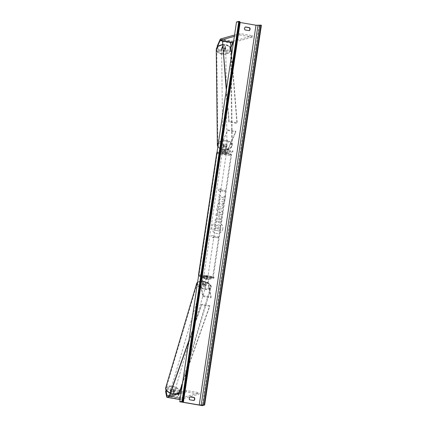 <?xml version="1.0" encoding="UTF-8"?>
<svg xmlns="http://www.w3.org/2000/svg" width="427" height="427" viewBox="0 0 427 427"><rect width="100%" height="100%" fill="white"/><g stroke="black" fill="none" stroke-linecap="round" stroke-linejoin="round"><path stroke-width="0.32" stroke-dasharray="2.13 1.6" d="M203.103 283.72A2.098 0.998 16.5 0 0 204.714 284.361A2.098 0.998 16.5 0 0 206.172 284.249L205.761 282.146A1.676 0.358 99.7 0 1 205.894 280.336A1.676 0.358 99.7 0 1 206.428 279.077L207.341 278.82L204.271 278.292L203.353 278.553A1.676 0.358 -80.3 0 0 202.82 279.808A1.676 0.358 -80.3 0 0 202.692 281.617L202.894 284.43L202.478 282.322A2.514 0.534 -80.3 0 1 202.676 279.61A2.514 0.534 -80.3 0 1 203.482 277.726L204.394 277.47L207.463 277.993L206.551 278.255L209.054 278.682A2.514 0.534 -80.3 0 0 208.253 280.566A2.514 0.534 -80.3 0 0 208.056 283.282L210.917 297.838L202.841 296.45L199.975 281.895L202.478 282.322M206.551 278.255A2.514 0.534 99.7 0 0 205.75 280.139A2.514 0.534 99.7 0 0 205.547 282.85L205.963 284.953A2.098 0.998 -163.5 0 1 204.501 285.065A2.098 0.998 -163.5 0 1 202.894 284.43M209.054 278.682L214.098 277.262L206.017 275.874L200.973 277.294A2.514 0.534 -80.3 0 0 200.172 279.178A2.514 0.534 -80.3 0 0 199.975 281.895M206.017 275.874L205.894 276.701L200.85 278.121A1.676 0.358 -80.3 0 0 200.316 279.375A1.676 0.358 -80.3 0 0 200.183 281.185L203.049 295.746L202.841 296.45M203.049 295.746L211.125 297.128L210.917 297.838M214.098 277.262L213.97 278.084L208.931 279.509A1.676 0.358 -80.3 0 0 208.397 280.763A1.676 0.358 -80.3 0 0 208.264 282.573L211.125 297.128M205.894 276.701L213.97 278.084M204.271 278.292L204.394 277.47M207.341 278.82L207.463 277.993M206.172 284.249L205.963 284.953M175.556 389.504L175.225 390.636L178.529 393.694L178.865 392.562L175.556 389.504L173.431 389.136L174.072 392.413A2.098 0.998 -163.5 0 1 172.615 392.525A2.098 0.998 -163.5 0 1 171.003 391.885L170.667 393.016L170.026 389.739L167.896 389.376L168.227 388.244L170.357 388.607L170.026 389.739M173.431 389.136L173.095 390.267L173.736 393.545A2.098 0.998 -163.5 0 1 172.278 393.657A2.098 0.998 -163.5 0 1 170.667 393.016M178.865 392.562L179.932 398.001A1.34 0.288 -80.3 0 0 180.045 398.194A1.34 0.288 -80.3 0 0 180.071 398.194L199.318 392.765L199.121 394.084L180.093 399.453M171.003 391.885L170.357 388.607M168.227 388.244L166.066 390.225M178.529 393.694L179.596 399.133A2.685 0.571 -80.3 0 0 179.762 399.496M181.005 393.331L186.199 391.869L199.121 394.084M181.203 392.007L186.396 390.545L199.318 392.765M186.396 390.545L186.199 391.869M173.095 390.267L175.225 390.636M165.601 391.474L167.896 389.376M174.072 392.413L173.736 393.545M223.871 51.624L223.86 50.589L225.99 50.957L230.142 48.331L230.153 49.367L226 51.987L223.871 51.624L225.595 47.68A2.098 1.34 179.3 0 0 224.255 46.965A2.098 1.34 179.3 0 0 222.526 47.151L220.802 51.096L220.791 50.066L218.661 49.697L218.672 50.733L217.322 46.938M225.595 47.68L225.584 46.644A2.098 1.34 179.3 0 0 224.244 45.929A2.098 1.34 179.3 0 0 222.51 46.121L220.791 50.066M230.153 49.367L231.007 47.418M218.672 50.733L220.802 51.096M230.142 48.331L233.003 41.782A2.685 0.571 99.7 0 1 233.425 41.206L252.672 35.777L252.474 37.096L233.446 42.465M234.556 35.019L239.744 33.557L252.672 35.777M234.359 36.343L239.547 34.875L239.744 33.557M239.547 34.875L252.474 37.096M226 51.987L225.99 50.957M217.215 46.116L218.661 49.697M223.86 50.589L225.584 46.644M222.526 47.151L222.51 46.121M226.764 146.461L225.659 148.991A1.676 0.358 -80.3 0 0 225.242 150.806A1.676 0.358 -80.3 0 0 225.392 151.937A1.676 0.358 -80.3 0 0 225.429 151.937L226.342 151.676L223.273 151.153L222.355 151.409A1.676 0.358 99.7 0 1 222.323 151.409A1.676 0.358 99.7 0 1 222.173 150.277A1.676 0.358 99.7 0 1 222.59 148.468L223.695 145.933A2.098 1.34 -0.7 0 1 225.429 145.74A2.098 1.34 -0.7 0 1 226.764 146.461L226.758 145.815A2.098 1.34 179.3 0 0 225.419 145.095A2.098 1.34 179.3 0 0 223.689 145.287L222.579 147.822A2.514 0.534 99.7 0 0 221.96 150.539A2.514 0.534 99.7 0 0 222.179 152.236A2.514 0.534 99.7 0 0 222.232 152.236L223.15 151.975L227.81 153.192A2.514 0.534 99.7 0 1 227.751 153.197A2.514 0.534 99.7 0 1 227.532 151.494A2.514 0.534 99.7 0 1 228.157 148.777L235.811 131.254L227.735 129.867L220.076 147.39L222.579 147.822M225.301 152.759A2.514 0.534 -80.3 0 1 225.248 152.765A2.514 0.534 -80.3 0 1 225.029 151.062A2.514 0.534 -80.3 0 1 225.653 148.345L226.758 145.815M222.323 151.409L219.814 150.982A1.676 0.358 99.7 0 0 219.852 150.977L224.896 149.557L224.773 150.384L219.729 151.804A2.514 0.534 99.7 0 1 219.675 151.809A2.514 0.534 99.7 0 1 219.457 150.107A2.514 0.534 99.7 0 1 220.076 147.39M219.814 150.982A1.676 0.358 99.7 0 1 219.67 149.845A1.676 0.358 99.7 0 1 220.086 148.036L227.735 129.867M227.74 130.513L235.821 131.9L235.811 131.254M224.773 150.384L232.848 151.766L232.977 150.945L227.933 152.364A1.676 0.358 99.7 0 1 227.895 152.37A1.676 0.358 99.7 0 1 227.751 151.233A1.676 0.358 99.7 0 1 228.162 149.423L235.821 131.9M232.848 151.766L227.81 153.192M224.896 149.557L232.977 150.945M223.695 145.933L223.689 145.287M223.273 151.153L223.15 151.975M226.342 151.676L226.219 152.503M203.727 276.648L207.821 277.304L203.727 276.648M204.373 278.303L204.522 277.31L203.572 277.342L203.716 278.484L206.62 278.986L206.769 277.993L207.426 277.812L207.282 278.799L203.716 278.484M206.62 278.986L207.282 278.799M222.232 152.807L226.326 153.464L222.232 152.807M223.374 151.158L223.225 152.151L222.275 152.183L222.568 152.332L222.718 151.345L225.627 151.841L225.477 152.834L226.369 152.839L226.283 151.66L222.718 151.345M225.627 151.841L226.283 151.66M207.426 277.812L206.769 277.993M203.86 277.497L204.522 277.31M222.568 152.332L223.225 152.151M226.134 152.647L225.477 152.834M226.15 154.323L222.056 153.667L226.15 154.323M203.85 275.821L207.944 276.477L203.85 275.821M212.539 277.31A6.928 0.683 -171.5 0 0 212.721 277.192A6.928 0.683 -171.5 0 0 206.705 275.602A6.928 0.683 -171.5 0 0 199.195 275.02A6.928 0.683 -171.5 0 0 199.014 275.143A6.928 0.683 -171.5 0 0 205.029 276.728A6.928 0.683 -171.5 0 0 212.539 277.31M217.455 152.834A6.928 0.683 8.5 0 1 224.965 153.416A6.928 0.683 8.5 0 1 230.98 155.001A6.928 0.683 8.5 0 1 230.799 155.124A6.928 0.683 8.5 0 1 223.289 154.542A6.928 0.683 8.5 0 1 217.274 152.951A6.928 0.683 8.5 0 1 217.455 152.834M172.823 391.821A2.098 0.998 16.5 0 0 174.622 391.34A2.098 0.998 16.5 0 0 172.401 389.67A2.098 0.998 16.5 0 0 170.603 390.15A2.098 0.998 16.5 0 0 172.823 391.821M171.136 391.805L170.757 393.08A2.098 0.998 16.5 0 0 172.278 393.657A2.098 0.998 16.5 0 0 173.666 393.577L173.373 392.087A2.098 0.998 16.5 0 0 171.851 391.511A2.098 0.998 16.5 0 0 170.464 391.586L170.843 390.315A2.098 0.998 16.5 0 0 170.432 390.716A2.098 0.998 16.5 0 0 171.136 391.805L170.843 390.315M170.757 393.08L170.464 391.586M174.045 392.306A2.098 0.998 16.5 0 0 174.451 391.906A2.098 0.998 16.5 0 0 173.752 390.812L174.045 392.306L173.666 393.577M173.373 392.087L173.752 390.812M204.293 285.775A2.098 0.998 16.5 0 0 206.092 285.295A2.098 0.998 16.5 0 0 203.871 283.624A2.098 0.998 16.5 0 0 202.072 284.104A2.098 0.998 16.5 0 0 204.293 285.775M202.942 284.633L202.649 283.138A2.098 0.998 16.5 0 0 202.238 283.539A2.098 0.998 16.5 0 0 202.942 284.633L203.193 283.784A2.098 0.998 16.5 0 0 204.714 284.361A2.098 0.998 16.5 0 0 206.102 284.281L205.851 285.129A2.098 0.998 16.5 0 0 206.262 284.729A2.098 0.998 16.5 0 0 205.558 283.64L205.851 285.129M202.649 283.138L202.9 282.29A2.098 0.998 16.5 0 1 204.287 282.21A2.098 0.998 16.5 0 1 205.809 282.791L205.558 283.64M203.193 283.784L202.9 282.29M205.809 282.791L206.102 284.281M203.663 284.334A2.098 0.998 16.5 0 0 201.859 284.809A2.098 0.998 16.5 0 0 204.085 286.48A2.098 0.998 16.5 0 0 205.883 286.005A2.098 0.998 16.5 0 0 203.663 284.334M173.031 391.111A2.098 0.998 -163.5 0 1 170.811 389.44A2.098 0.998 -163.5 0 1 172.609 388.965A2.098 0.998 -163.5 0 1 174.83 390.636A2.098 0.998 -163.5 0 1 173.031 391.111M172.124 386.488A6.928 3.304 -163.5 0 1 179.463 392.007A6.928 3.304 -163.5 0 1 173.517 393.587A6.928 3.304 -163.5 0 1 166.178 388.068A6.928 3.304 -163.5 0 1 172.124 386.488M204.57 288.956A6.928 3.304 16.5 0 0 210.516 287.376A6.928 3.304 16.5 0 0 203.172 281.857A6.928 3.304 16.5 0 0 197.231 283.437A6.928 3.304 16.5 0 0 204.57 288.956M222.814 228.845A5.658 5.503 -105.8 0 1 218.902 233.361A5.658 5.503 -105.8 0 1 211.915 226.977A5.658 5.503 -105.8 0 1 215.827 222.467A5.658 5.503 -105.8 0 1 222.814 228.845M222.777 228.856A5.658 5.503 -105.8 0 1 218.864 233.372A5.658 5.503 -105.8 0 1 211.877 226.988A5.658 5.503 -105.8 0 1 215.79 222.478A5.658 5.503 -105.8 0 1 222.777 228.856M236.505 21.991L259.12 25.876L202.366 405.65M219.27 202.243L217.37 204.917C217.21 207.02 218.154 208.349 220.204 208.894L221.72 208.824L224.106 205.995L223.177 202.958L221.928 204.159L222.467 205.734L221.357 206.978L220.503 207.01C219.457 206.764 218.955 206.145 219.014 205.141L220.022 203.786L219.307 202.233L217.407 204.907C217.247 207.01 218.192 208.339 220.241 208.883L221.757 208.814L224.143 205.985L223.177 202.958M220.145 216.014L219.094 216.051L217.375 218.453L217.242 219.361L215.395 219.04L215.117 220.871L221.581 221.981L222.003 219.152C222.227 217.396 221.602 216.35 220.145 216.014L219.131 216.041L217.412 218.443L217.242 219.361M222.344 197.808L225.499 195.785L225.173 197.952L222.211 199.777L224.832 200.226L224.559 202.056L218.096 200.946L218.373 199.115L220.044 199.404L220.871 198.859L218.72 196.788L219.046 194.589L222.344 197.808L225.499 195.785M193.799 400.505A2.098 2.039 -105.8 0 1 193.671 400.601L189.471 399.88A2.098 2.039 -105.8 0 1 189.919 396.907L190.052 396.934M245.333 27.061L245.194 27.04A2.098 2.039 74.2 0 0 244.751 30.013L248.952 30.733A2.098 2.039 74.2 0 0 249.08 30.632M213.484 237.017L213.335 238.01L211.039 236.088L213.778 235.037L213.628 236.024L218.475 236.857L218.33 237.85L213.484 237.017L218.33 237.85M220.69 188.803L217.946 189.855L220.241 191.776L220.391 190.784L225.237 191.616L225.387 190.623L220.54 189.791L220.727 188.793L217.946 189.855M217.786 210.911L217.402 213.473L216.185 213.74L215.902 215.63L222.787 213.943L223.049 212.192L217.001 208.285L216.708 210.239L217.823 210.901L217.402 213.473M245.461 26.965L245.194 27.04M259.12 25.876L261.399 25.23M240.161 22.498L238.88 22.145L239.91 21.622M189.737 399.805L189.471 399.88M193.938 400.526L193.671 400.601M249.219 30.659L248.952 30.733M245.018 29.938L244.751 30.013M214.749 223.962L214.434 226.08L216.195 227.751L216.073 228.552L214.114 228.215L213.842 230.052L220.316 231.162L220.786 228.034L220.401 225.755L218.982 224.912L217.989 224.949L216.772 225.931L214.749 223.962L214.397 226.091L216.158 227.762L216.035 228.562L214.076 228.226L213.804 230.062L220.279 231.172L220.743 228.045L220.364 225.766L218.944 224.922L217.951 224.96L216.735 225.942L214.712 223.972M218.368 237.839L218.475 236.857M213.521 237.006L213.372 237.999L211.077 236.078L213.815 235.026L213.628 236.024M213.665 236.014L218.517 236.846M217.983 189.844L220.241 191.776M220.284 191.766L220.391 190.784M220.428 190.773L225.237 191.616M220.54 189.791L225.387 190.623M225.424 190.613L225.275 191.606M220.578 189.78L220.727 188.793M225.536 195.774L225.21 197.941L222.248 199.767L224.869 200.215L224.597 202.046L218.133 200.936L218.41 199.105L220.081 199.393L220.908 198.849L218.757 196.778L219.046 194.589M219.083 194.579L222.382 197.797M217.279 219.35L215.395 219.04M215.432 219.03L215.117 220.871M215.16 220.86L221.581 221.981M221.618 221.971L222.045 219.142C222.264 217.386 221.645 216.34 220.183 216.003L220.124 216.014M219.825 217.823L220.519 219.024L220.391 219.884L218.683 219.59L218.811 218.72L219.809 217.818L220.481 219.035L220.348 219.894L218.64 219.601L218.773 218.731L219.809 217.818M223.214 202.948L221.928 204.159M221.965 204.149L222.504 205.723L221.394 206.967L220.545 206.999C219.494 206.753 218.998 206.134 219.051 205.131L220.022 203.786M220.06 203.775L219.307 202.233M217.439 213.463L216.185 213.74M216.222 213.73L215.902 215.63M215.939 215.619L222.787 213.943M222.825 213.932L223.049 212.192M223.091 212.182L217.001 208.285M217.039 208.275L216.708 210.239M216.745 210.228L217.823 210.901M218.907 213.137L219.131 211.664L220.844 212.71L218.87 213.148L219.088 211.675L220.807 212.721L218.87 213.148M219.035 229.064L217.482 228.797L217.663 227.586L218.576 226.732L219.179 227.874L218.998 229.075L217.444 228.808L217.626 227.596L218.539 226.742L218.202 226.758L218.597 226.737L219.216 227.863L218.998 229.075M224.266 47.61A2.098 1.34 -0.7 0 1 225.798 48.875A2.098 1.34 -0.7 0 1 223.134 50.194A2.098 1.34 -0.7 0 1 221.602 48.929A2.098 1.34 -0.7 0 1 224.266 47.61M224.757 49.532L224.741 48.368A2.098 1.34 -0.7 0 1 223.113 48.518A2.098 1.34 -0.7 0 1 221.832 47.872L222.616 46.079A2.098 1.34 -0.7 0 1 224.244 45.929A2.098 1.34 -0.7 0 1 225.525 46.575L225.541 47.739A2.098 1.34 -0.7 0 1 225.792 48.363A2.098 1.34 -0.7 0 1 224.757 49.532L225.541 47.739M224.741 48.368L225.525 46.575M222.616 46.079L222.632 47.237L221.848 49.036A2.098 1.34 -0.7 0 1 221.597 48.411A2.098 1.34 -0.7 0 1 222.632 47.237M221.848 49.036L221.832 47.872M225.413 144.454A2.098 1.34 -0.7 0 1 226.945 145.719A2.098 1.34 -0.7 0 1 224.282 147.037A2.098 1.34 -0.7 0 1 222.75 145.772A2.098 1.34 -0.7 0 1 225.413 144.454M223.791 145.116L223.006 146.909A2.098 1.34 -0.7 0 1 222.755 146.285A2.098 1.34 -0.7 0 1 223.791 145.116L223.801 145.89A2.098 1.34 -0.7 0 1 225.429 145.74A2.098 1.34 -0.7 0 1 226.71 146.386L226.7 145.612A2.098 1.34 -0.7 0 1 226.95 146.237A2.098 1.34 -0.7 0 1 225.915 147.411L226.7 145.612M223.006 146.909L223.017 147.683A2.098 1.34 -0.7 0 0 224.298 148.329A2.098 1.34 -0.7 0 0 225.926 148.185L225.915 147.411M223.801 145.89L223.017 147.683M225.926 148.185L226.71 146.386M225.408 143.808A2.098 1.34 -0.7 0 1 226.94 145.073A2.098 1.34 -0.7 0 1 224.276 146.392A2.098 1.34 -0.7 0 1 222.745 145.127A2.098 1.34 -0.7 0 1 225.408 143.808M223.14 50.84A2.098 1.34 179.3 0 0 225.803 49.521A2.098 1.34 179.3 0 0 224.271 48.256A2.098 1.34 179.3 0 0 221.608 49.575A2.098 1.34 179.3 0 0 223.14 50.84M221.843 53.823A6.928 4.425 179.3 0 0 230.633 49.468A6.928 4.425 179.3 0 0 225.573 45.273A6.928 4.425 179.3 0 0 216.777 49.628A6.928 4.425 179.3 0 0 221.843 53.823M222.974 149.375A6.928 4.425 -0.7 0 1 217.914 145.18A6.928 4.425 -0.7 0 1 226.71 140.825A6.928 4.425 -0.7 0 1 231.77 145.015A6.928 4.425 -0.7 0 1 222.974 149.375M169.775 395.237L169.434 396.203L177.509 397.59L179.287 392.552M188.761 341.467L201.688 304.841L209.764 306.228L182.468 383.542M188.937 340.287L201.64 304.302L209.716 305.689L209.764 306.228M201.64 304.302L201.688 304.841M169.434 396.203L169.386 395.658L177.461 397.046L209.716 305.689M169.386 395.658L169.508 395.311M177.509 397.59L177.461 397.046M226.459 89.184L229.102 121.412L237.182 122.8L231.605 54.757M226.289 90.359L228.883 122.031L236.958 123.414L237.182 122.8M228.883 122.031L229.102 121.412M222.296 41.627L230.372 43.015L236.958 123.414M230.596 42.396L230.372 43.015M205.547 282.85L208.056 283.282M200.973 277.294L203.482 277.726M200.85 278.121L203.353 278.553M200.183 281.185L202.692 281.617M205.761 282.146L208.264 282.573M206.428 279.077L208.931 279.509M167.512 395.872L179.932 398.001M167.149 395.973L180.071 398.194M166.674 396.918L179.596 399.133M220.497 38.985L233.425 41.206M220.081 39.562L233.003 41.782M225.653 148.345L228.157 148.777M219.729 151.804L222.232 152.236M220.086 148.036L222.59 148.468M219.852 150.977L222.355 151.409M225.659 148.991L228.162 149.423M225.429 151.937L227.933 152.364M199.361 275.895A6.629 0.657 -171.5 0 0 204.245 277.417A6.629 0.657 -171.5 0 0 212.128 278.089A6.629 0.657 -171.5 0 0 207.244 276.568A6.629 0.657 -171.5 0 0 199.361 275.895M198.704 274.924A7.467 0.737 8.5 0 1 206.823 275.57A7.467 0.737 8.5 0 1 213.249 277.272A7.467 0.737 8.5 0 1 213.057 277.401A7.467 0.737 8.5 0 1 204.965 276.771A7.467 0.737 8.5 0 1 198.486 275.063M216.745 152.877A7.467 0.737 -171.5 0 0 223.225 154.585A7.467 0.737 -171.5 0 0 231.317 155.209A7.467 0.737 -171.5 0 0 231.514 155.081A7.467 0.737 -171.5 0 0 225.082 153.378A7.467 0.737 -171.5 0 0 216.964 152.738M230.633 154.248A6.629 0.657 8.5 0 1 222.755 153.576A6.629 0.657 8.5 0 1 217.871 152.055A6.629 0.657 8.5 0 1 225.75 152.727A6.629 0.657 8.5 0 1 230.633 154.248M173.277 394.137A6.629 3.16 -163.5 0 1 166.231 389.648A6.629 3.16 -163.5 0 1 171.942 387.348A6.629 3.16 -163.5 0 1 178.993 391.842A6.629 3.16 -163.5 0 1 173.277 394.137M170.202 393.342L173.346 394.26C177.045 394.735 179.255 394.036 179.98 392.162A7.467 3.56 16.5 0 0 172.07 386.211A7.467 3.56 16.5 0 0 165.665 387.913M170.346 392.936A7.467 3.56 16.5 0 0 173.57 393.865A7.467 3.56 16.5 0 0 179.895 392.381M196.714 283.282A7.467 3.56 -163.5 0 1 203.119 281.58A7.467 3.56 -163.5 0 1 211.029 287.531A7.467 3.56 -163.5 0 1 204.624 289.234A7.467 3.56 -163.5 0 1 197.157 285.263M203.412 281.308A6.629 3.16 16.5 0 0 197.701 283.603A6.629 3.16 16.5 0 0 204.746 288.097A6.629 3.16 16.5 0 0 210.463 285.796A6.629 3.16 16.5 0 0 203.412 281.308M238.901 22.124L182.142 401.898M221.912 52.991A6.629 4.233 179.3 0 0 230.084 49.996A6.629 4.233 179.3 0 0 225.488 44.814A6.629 4.233 179.3 0 0 217.316 47.808A6.629 4.233 179.3 0 0 221.912 52.991M222.558 44.846A7.467 4.766 -0.7 0 1 225.718 44.942A7.467 4.766 -0.7 0 1 231.135 49.03M222.531 44.547L225.637 44.632C229.198 45.492 231.044 47.098 231.172 49.457A7.467 4.766 -0.7 0 1 221.693 54.154A7.467 4.766 -0.7 0 1 216.243 49.639M217.375 145.185A7.467 4.766 179.3 0 0 222.83 149.706A7.467 4.766 179.3 0 0 232.304 145.009A7.467 4.766 179.3 0 0 226.854 140.494A7.467 4.766 179.3 0 0 218.469 142.661M226.636 141.657A6.629 4.233 -0.7 0 1 231.231 146.84A6.629 4.233 -0.7 0 1 223.065 149.834A6.629 4.233 -0.7 0 1 218.469 144.652A6.629 4.233 -0.7 0 1 226.636 141.657M180.045 398.194L167.117 395.978M219.675 151.809L222.179 152.236M225.392 151.937L227.895 152.37M225.248 152.765L227.751 153.197M198.592 275.65L201.325 276.835L208.365 277.993L212.475 278.068L213.249 277.272L231.514 155.081C231.007 153.832 232.048 154.398 228.675 153.309C224.858 152.332 217.615 151.67 217.519 152.076L217.023 152.343M203.572 277.342L203.668 276.68M207.719 277.961L207.821 277.304M222.179 152.845L222.275 152.183M226.326 153.464L226.427 152.802M222.056 153.667L203.791 275.858M230.98 155.001L212.721 277.192M217.274 152.951L199.014 275.143M226.203 154.286L207.944 276.477M182.404 383.99L211.029 287.531C211.824 286.303 210.671 284.67 207.586 282.621L203.348 281.185L197.648 281.969M170.603 390.15L170.432 390.716M174.451 391.906L174.622 391.34M202.072 284.104L202.238 283.539M206.092 285.295L206.262 284.729M201.859 284.809L170.811 389.44M210.516 287.376L179.463 392.007M197.231 283.437L166.178 388.068M205.883 286.005L174.83 390.636M182.126 401.919L238.88 22.145M231.172 49.457L232.304 145.009C231.156 149.034 228.029 150.699 222.915 150.016L220.199 149.119L217.834 146.915M225.798 48.875L225.792 48.363M221.597 48.411L221.602 48.929M226.945 145.719L226.95 146.237M222.75 145.772L222.755 146.285M226.94 145.073L225.803 49.521M217.914 145.18L216.777 49.628M231.77 145.015L230.633 49.468M222.745 145.127L221.608 49.575"/><path stroke-width="0.64" d="M166.066 390.225L167.01 395.786A1.34 0.288 -80.3 0 0 167.117 395.978A1.34 0.288 -80.3 0 0 167.149 395.973L181.203 392.007M165.938 390.342L165.601 391.474L166.674 396.918A2.685 0.571 -80.3 0 0 166.893 397.302A2.685 0.571 -80.3 0 0 166.952 397.297L181.005 393.331M179.762 399.496A2.685 0.571 -80.3 0 0 179.815 399.517A2.685 0.571 -80.3 0 0 179.874 399.512L180.093 399.453M231.007 47.418L233.019 42.812A1.34 0.288 99.7 0 1 233.227 42.524L233.446 42.465M217.322 46.938L220.092 40.597A1.34 0.288 99.7 0 1 220.3 40.309L234.359 36.343M217.231 47.045L217.215 46.116L220.081 39.562A2.685 0.571 99.7 0 1 220.497 38.985L234.556 35.019M179.746 401.77L202.366 405.65L204.64 405.009L199.238 404.993L183.402 402.277L182.126 401.919L183.167 401.391L182.019 401.124L179.746 401.77L236.505 21.991L238.778 21.35L182.019 401.124M190.052 396.934L194.12 397.628A2.098 2.039 -105.8 0 1 193.799 400.505M249.08 30.632A2.098 2.039 74.2 0 0 249.395 27.76L245.333 27.061M245.461 26.965A2.098 2.039 74.2 0 0 245.018 29.938L249.219 30.659A2.098 2.039 74.2 0 0 249.662 27.686L245.461 26.965M189.342 398.215A2.098 2.039 -105.8 0 1 190.18 396.832L194.381 397.553A2.098 2.039 -105.8 0 1 193.938 400.526L189.737 399.805A2.098 2.039 -105.8 0 1 189.342 398.215M204.64 405.009L261.399 25.23L260.892 25.145L255.997 25.214L240.161 22.498L183.402 402.277M239.91 21.622L183.156 401.375L239.921 21.612L238.778 21.35M249.662 27.686L249.395 27.76M169.775 395.237L188.761 341.467M179.287 392.552L182.468 383.542M169.508 395.311L188.937 340.287M231.605 54.757L230.596 42.396L222.515 41.008L226.459 89.184M222.515 41.008L226.289 90.359M167.01 395.786L167.512 395.872M166.952 397.297L179.874 399.512M220.092 40.597L233.019 42.812M220.3 40.309L233.227 42.524M198.592 275.65L198.486 275.063A7.467 0.737 8.5 0 1 198.678 274.935A7.467 0.737 8.5 0 1 198.704 274.924M216.964 152.738A7.467 0.737 -171.5 0 0 216.937 152.743A7.467 0.737 -171.5 0 0 216.745 152.877L217.023 152.343M170.202 393.342L166.594 390.924L165.633 389.189L165.665 387.913A7.467 3.56 16.5 0 0 170.346 392.936M197.157 285.263A7.467 3.56 -163.5 0 1 196.714 283.282L165.665 387.913M179.98 392.162L179.9 392.376A7.467 3.56 16.5 0 0 179.98 392.162L182.404 383.99M255.997 25.214L199.238 404.993M260.892 25.145L204.138 404.924M239.28 21.435L182.526 401.215M257.956 25.396L201.197 405.17M259.915 25.06L203.156 404.833M231.135 49.03A7.467 4.766 -0.7 0 1 231.172 49.457L231.13 48.966M222.531 44.547L218.96 45.646L217.519 46.724L216.708 47.813L216.243 49.639A7.467 4.766 -0.7 0 1 222.558 44.846M218.469 142.661A7.467 4.766 179.3 0 0 217.375 145.185L216.243 49.639M179.815 399.517L166.893 397.302M198.486 275.063L216.745 152.877M197.648 281.969L196.714 283.282M217.834 146.915L217.375 145.185"/></g></svg>
